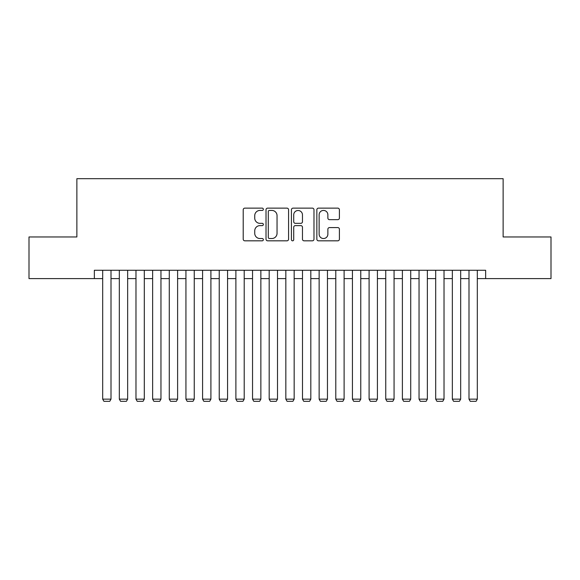 <?xml version="1.0" encoding="UTF-8"?>
<svg xmlns="http://www.w3.org/2000/svg" width="580" height="580" viewBox="0 0 580 580"><rect width="100%" height="100%" fill="white"/><g stroke="black" fill="none" stroke-linecap="round" stroke-linejoin="round"><path stroke-width="0.87" d="M263.356 209.279A1.145 1.145 0 0 0 262.218 208.133L244.847 208.133A1.631 1.631 0 0 0 243.216 209.771L243.216 239.192A1.631 1.631 0 0 0 244.847 240.823L262.218 240.823A1.145 1.145 0 0 0 263.356 239.678A1.145 1.145 0 0 0 262.218 238.532L259.97 238.532A5.227 5.227 0 0 1 254.736 233.305L254.736 230.855A5.227 5.227 0 0 1 259.97 225.62L262.218 225.62A1.145 1.145 0 0 0 263.356 224.482A1.145 1.145 0 0 0 262.218 223.336L259.97 223.336A5.227 5.227 0 0 1 254.736 218.102L254.736 215.651A5.227 5.227 0 0 1 259.97 210.424L262.218 210.424A1.145 1.145 0 0 0 263.356 209.279M337.763 219.661A1.631 1.631 0 0 0 339.401 218.022L339.401 209.771A1.631 1.631 0 0 0 337.763 208.133L318.478 208.133A1.631 1.631 0 0 0 316.847 209.771L316.847 239.192A1.631 1.631 0 0 0 318.478 240.823L337.763 240.823A1.631 1.631 0 0 0 339.401 239.192L339.401 229.216A1.631 1.631 0 0 0 337.763 227.585L329.512 227.585A1.631 1.631 0 0 0 327.874 229.216L327.874 234.161A4.372 4.372 0 0 1 323.502 238.532A4.372 4.372 0 0 1 319.13 234.161L319.13 214.796A4.372 4.372 0 0 1 323.502 210.424A4.372 4.372 0 0 1 327.874 214.796L327.874 218.022A1.631 1.631 0 0 0 329.512 219.661L337.763 219.661M94.351 278.596L29 278.596L29 236.966L76.872 236.966L76.872 178.691L503.128 178.691L503.128 236.966L551 236.966L551 278.596L485.649 278.596L485.649 270.265L94.351 270.265L94.351 278.596L102.682 278.596M288.572 209.771A1.631 1.631 0 0 0 286.933 208.133L267.648 208.133A1.631 1.631 0 0 0 266.017 209.771L266.017 239.192A1.631 1.631 0 0 0 267.648 240.823L286.933 240.823A1.631 1.631 0 0 0 288.572 239.192L288.572 209.771M293.067 208.133L312.352 208.133A1.631 1.631 0 0 1 313.983 209.771L313.983 239.192A1.631 1.631 0 0 1 312.352 240.823L304.094 240.823A1.631 1.631 0 0 1 302.463 239.192L302.463 227.258A1.631 1.631 0 0 0 300.824 225.62L295.351 225.62A1.631 1.631 0 0 0 293.719 227.258L293.719 239.678A1.145 1.145 0 0 1 292.574 240.823A1.145 1.145 0 0 1 291.428 239.678L291.428 209.771A1.631 1.631 0 0 1 293.067 208.133M111.005 278.596L119.328 278.596M127.658 278.596L135.981 278.596M144.304 278.596L152.634 278.596M160.957 278.596L169.28 278.596M177.61 278.596L185.933 278.596M194.256 278.596L202.587 278.596M210.91 278.596L219.233 278.596M227.563 278.596L235.886 278.596M244.209 278.596L252.539 278.596M260.862 278.596L269.185 278.596M277.515 278.596L285.839 278.596M294.161 278.596L302.485 278.596M310.815 278.596L319.138 278.596M327.461 278.596L335.791 278.596M344.114 278.596L352.437 278.596M360.767 278.596L369.09 278.596M377.413 278.596L385.743 278.596M394.066 278.596L402.389 278.596M410.72 278.596L419.043 278.596M427.366 278.596L435.696 278.596M444.019 278.596L452.342 278.596M460.672 278.596L468.995 278.596M477.318 278.596L485.649 278.596M269.446 210.424A1.145 1.145 0 0 0 268.301 211.569L268.301 237.394A1.145 1.145 0 0 0 269.446 238.532L271.817 238.532A5.227 5.227 0 0 0 277.044 233.305L277.044 215.651A5.227 5.227 0 0 0 271.817 210.424L269.446 210.424M302.463 214.875A4.372 4.372 0 0 0 298.091 210.504A4.372 4.372 0 0 0 293.719 214.875L293.719 221.698A1.631 1.631 0 0 0 295.351 223.336L300.824 223.336A1.631 1.631 0 0 0 302.463 221.698L302.463 214.875M111.005 270.265L111.005 399.149L102.682 399.149L102.682 270.265M111.005 399.149L109.758 401.309L103.929 401.309L102.682 399.149M127.658 270.265L127.658 399.149L119.328 399.149L119.328 270.265M127.658 399.149L126.404 401.309L120.582 401.309L119.328 399.149M144.304 270.265L144.304 399.149L135.981 399.149L135.981 270.265M144.304 399.149L143.057 401.309L137.228 401.309L135.981 399.149M160.957 270.265L160.957 399.149L152.634 399.149L152.634 270.265M160.957 399.149L159.71 401.309L153.881 401.309L152.634 399.149M177.61 270.265L177.61 399.149L169.28 399.149L169.28 270.265M177.61 399.149L176.356 401.309L170.534 401.309L169.28 399.149M194.256 270.265L194.256 399.149L185.933 399.149L185.933 270.265M194.256 399.149L193.01 401.309L187.18 401.309L185.933 399.149M210.91 270.265L210.91 399.149L202.587 399.149L202.587 270.265M210.91 399.149L209.663 401.309L203.834 401.309L202.587 399.149M227.563 270.265L227.563 399.149L219.233 399.149L219.233 270.265M227.563 399.149L226.309 401.309L220.48 401.309L219.233 399.149M244.209 270.265L244.209 399.149L235.886 399.149L235.886 270.265M244.209 399.149L242.962 401.309L237.133 401.309L235.886 399.149M260.862 270.265L260.862 399.149L252.539 399.149L252.539 270.265M260.862 399.149L259.615 401.309L253.786 401.309L252.539 399.149M277.515 270.265L277.515 399.149L269.185 399.149L269.185 270.265M277.515 399.149L276.261 401.309L270.432 401.309L269.185 399.149M294.161 270.265L294.161 399.149L285.839 399.149L285.839 270.265M294.161 399.149L292.914 401.309L287.086 401.309L285.839 399.149M310.815 270.265L310.815 399.149L302.485 399.149L302.485 270.265M310.815 399.149L309.568 401.309L303.739 401.309L302.485 399.149M327.461 270.265L327.461 399.149L319.138 399.149L319.138 270.265M327.461 399.149L326.214 401.309L320.385 401.309L319.138 399.149M344.114 270.265L344.114 399.149L335.791 399.149L335.791 270.265M344.114 399.149L342.867 401.309L337.038 401.309L335.791 399.149M360.767 270.265L360.767 399.149L352.437 399.149L352.437 270.265M360.767 399.149L359.52 401.309L353.691 401.309L352.437 399.149M377.413 270.265L377.413 399.149L369.09 399.149L369.09 270.265M377.413 399.149L376.166 401.309L370.337 401.309L369.09 399.149M394.066 270.265L394.066 399.149L385.743 399.149L385.743 270.265M394.066 399.149L392.82 401.309L386.99 401.309L385.743 399.149M410.72 270.265L410.72 399.149L402.389 399.149L402.389 270.265M410.72 399.149L409.465 401.309L403.644 401.309L402.389 399.149M427.366 270.265L427.366 399.149L419.043 399.149L419.043 270.265M427.366 399.149L426.119 401.309L420.29 401.309L419.043 399.149M444.019 270.265L444.019 399.149L435.696 399.149L435.696 270.265M444.019 399.149L442.772 401.309L436.943 401.309L435.696 399.149M460.672 270.265L460.672 399.149L452.342 399.149L452.342 270.265M460.672 399.149L459.418 401.309L453.596 401.309L452.342 399.149M477.318 270.265L477.318 399.149L468.995 399.149L468.995 270.265M477.318 399.149L476.071 401.309L470.242 401.309L468.995 399.149"/></g></svg>
